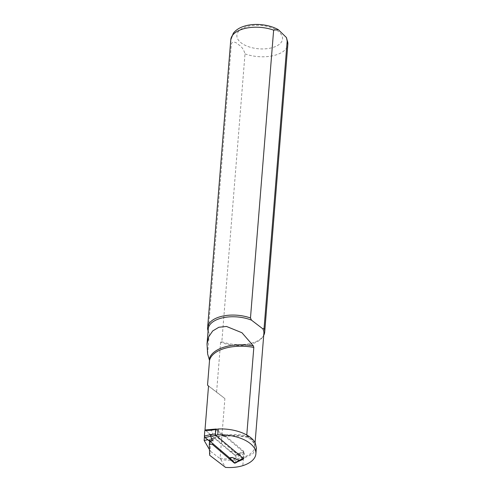 <?xml version="1.0" encoding="UTF-8"?>
<svg xmlns="http://www.w3.org/2000/svg" width="492" height="492" viewBox="0 0 492 492"><rect width="100%" height="100%" fill="white"/><g stroke="black" fill="none" stroke-linecap="round" stroke-linejoin="round"><path stroke-width="0.37" stroke-dasharray="2.46 1.84" d="M243.245 458.55L243.97 458.101L244.321 453.808L243.688 452.191L216.708 429.301M243.97 458.101L234.862 462.954M240.164 459.848L239.303 460.352M235.594 462.523L236.037 457.013L235.459 455.463L230.065 451.515L210.865 435.229L205.595 430.125L211.08 429.737M244.321 453.808L236.037 457.013M205.213 429.971L210.594 434.719L213.005 434.258L211.166 429.916M239.665 454.091L232.882 451.121L230.379 451.496L235.465 455.481L239.733 453.999L235.465 455.481M240.508 455.555L239.813 454.067L243.749 452.265M216.529 429.172L205.595 430.125M211.363 429.934L216.591 429.202M243.688 452.191L239.733 453.999M232.882 451.121L230.065 451.515M210.865 435.229L213.005 434.258M213.042 438.729A2.005 1.027 -175.4 0 0 209.74 438.895L209.789 440.1C209.82 441.103 209.9 441.164 210.023 440.278C209.9 441.164 209.82 441.103 209.789 440.1A38.647 19.797 -175.4 0 1 213.042 438.729L214.1 439.012L214.795 437.929L235.158 455.205L234.555 462.671M215.816 429.498L223.417 436.312L224.426 436.447L225.01 435.426A35.811 18.345 -175.4 0 0 214.795 437.929M242.568 458.858L214.986 435.457L215.847 435.266M234.93 463.003L237.31 461.914M208.079 330.87A28.628 14.662 -175.4 0 0 208.257 331.344L231.418 43.487C233.177 41.396 235.539 41.783 238.503 44.643C241.59 46.402 243.755 49.477 245.004 53.874L221.843 341.731L220.613 342.186A27.909 14.299 -175.4 0 0 262.457 337.291A27.909 14.299 -175.4 0 0 263.872 333.416M221.843 341.731A28.628 14.662 -175.4 0 0 263.238 336.134A28.628 14.662 -175.4 0 0 263.718 335.347M208.233 328.939A27.909 14.299 -175.4 0 0 209.014 332.986A27.909 14.299 -175.4 0 0 209.278 333.514L208.257 331.344M220.613 342.186L216.603 392.056L224.899 398.582L220.108 458.126L220.754 459.479A28.198 14.44 -175.4 0 0 243.417 458.384L252.71 453.938L256.363 447.812M207.63 353.963L209.278 333.514M247.119 437.185L246.775 435.002M255.299 443.003A30.775 15.762 -175.4 0 0 247.98 436.945L247.255 437.234M216.603 392.056L207.538 385.125M220.108 458.126A27.909 14.299 -175.4 0 0 254.745 446.877A27.909 14.299 -175.4 0 0 246.713 435.728A35.781 18.327 -175.4 0 0 209.506 440.168L210.023 440.278L210.441 451.256L209.451 449.553M204.98 430.106L204.451 436.687M209.506 440.168L207.778 439.793M220.754 459.479L225.533 467.4M209.666 455.266L210.441 451.256L220.121 458.661M224.899 398.582L208.522 386.054M209.555 441.183L209.74 438.895M215.459 429.571L214.986 435.457M235.158 455.205L243.712 451.293L225.01 435.426M243.712 451.293L243.073 459.282M247.98 436.945A38.647 19.797 -175.4 0 0 223.263 436.195M230.785 39.711A28.628 14.662 -175.4 0 0 231.418 43.487M246.252 26.808A22.903 11.728 -175.4 0 0 250.465 47.306A22.903 11.728 -175.4 0 0 282.433 37.195A22.903 11.728 -175.4 0 0 246.252 26.808M245.004 53.874A28.628 14.662 -175.4 0 0 287.857 44.298M243.417 458.384L242.833 465.647M213.288 438.882L212.901 443.704M243.725 458.649L242.482 459.221M262.457 337.291L263.238 336.134M209.014 332.986L208.663 332.241M278.324 29.686L277.875 29.428M255.09 442.603L254.745 446.877L254.499 444.762C254.819 444.774 252.605 440.008 247.021 437.13M209.9 440.906L214.131 438.999M247.359 437.253C239.45 435.721 231.695 435.488 224.1 436.545"/><path stroke-width="0.74" d="M216.708 429.301L210.76 430.316L204.832 430.543L204.389 436.053L210.416 434.608L210.816 436.183L216.019 435.457L243.694 458.667M216.529 429.172L216.154 429.03M215.797 429.614L215.453 433.907L216.019 435.457M204.389 436.053L204.961 437.585L210.816 436.183L204.998 437.597L210.053 441.564L212.495 440.58L210.348 441.558M210.392 441.545L204.998 437.597M235.594 462.523L239.223 460.321L242.82 459.067M210.416 434.608L215.453 433.907M235.342 463.07L239.856 460.42M216.08 435.525L210.853 436.256M210.656 436.238L212.495 440.58M210.398 441.588L229.555 457.837L232.372 457.443L239.155 460.414M232.372 457.443L229.838 458.347L234.862 462.929L243.245 458.55M239.223 460.321L243.183 458.513M229.555 457.837L234.862 462.954M204.832 430.543L205.558 430.113M205.219 429.959L216.203 429.024M211.32 429.897L210.76 430.316M215.847 435.266L217.728 434.86A31.918 16.347 4.6 0 1 255.883 453.858L256.369 447.812L255.299 443.003A31.918 16.347 -175.4 0 0 218.202 428.981L215.816 429.498M237.31 461.914L243.073 459.282L242.568 458.858M255.883 453.858A31.918 16.347 4.6 0 1 242.833 465.647A28.198 14.44 4.6 0 1 225.533 467.4L209.666 455.266L209.266 444.774A2.005 1.027 4.6 0 1 210.92 444.214A2.005 1.027 4.6 0 1 212.815 444.786L234.512 463.193L234.93 463.003M263.718 335.347A28.628 14.662 -175.4 0 0 264.696 332.155A28.628 14.662 -175.4 0 0 264.063 328.379L287.223 40.522L286.424 37.54L278.331 29.68L273.638 30.135L250.477 317.992A28.628 14.662 -175.4 0 0 207.624 327.567A28.628 14.662 -175.4 0 0 208.079 330.87M255.09 442.603L263.872 333.416A27.909 14.299 -175.4 0 0 262.833 328.834L264.063 328.379M250.477 317.992L251.498 320.163A27.909 14.299 -175.4 0 0 223.423 317.66A27.909 14.299 -175.4 0 0 208.233 328.939L207.015 344.099M251.498 320.163L262.833 328.834L251.498 320.163M246.775 435.002L253.817 347.432L253.38 345.901L241.959 332.746L226.474 326.448L218.835 327.266L212.698 330.95L208.694 336.817L207.027 344.105L207.63 353.963L209.524 360.421L207.538 385.125L208.522 386.054L204.98 430.106M204.451 436.687L204.143 440.463L207.778 439.793M209.451 449.553L204.143 440.463M209.266 444.774L209.555 441.183M218.202 428.981L217.728 434.86M234.555 462.671L234.512 463.193M273.638 30.135A28.628 14.662 -175.4 0 0 242.488 29.133A28.628 14.662 -175.4 0 0 230.785 39.711L207.624 327.567M286.424 37.54L287.857 44.298A28.628 14.662 -175.4 0 0 287.223 40.522M253.817 347.432A35.781 18.327 -175.4 0 0 209.524 360.421M253.38 345.901A36.168 18.524 -175.4 0 0 209.297 358.945M212.901 443.704L212.815 444.786M287.857 44.298L264.696 332.155M230.785 39.711L233.337 33.192C235.902 29.975 239.499 27.657 244.13 26.248C253.405 23.124 268.165 23.911 278.324 29.686"/></g></svg>
